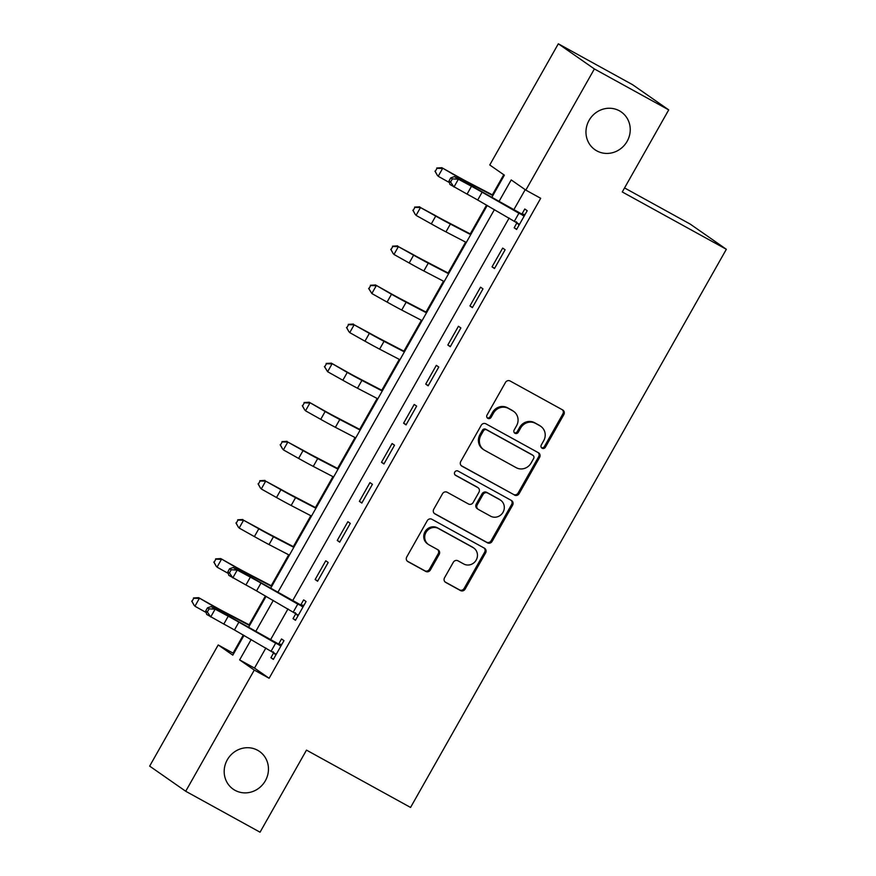 <?xml version="1.0" encoding="UTF-8"?>
<svg xmlns="http://www.w3.org/2000/svg" width="876" height="876" viewBox="0 0 876 876"><rect width="100%" height="100%" fill="white"/><g stroke="black" fill="none" stroke-linecap="round" stroke-linejoin="round"><path stroke-width="1.31" d="M542.135 448.249A2.475 2.332 124.9 0 0 545.387 447.22L563.837 414.611A3.526 3.329 124.9 0 0 562.655 409.935L510.128 380.994A3.526 3.329 124.9 0 0 505.463 382.462L487.023 415.071A2.475 2.332 124.9 0 0 487.844 418.345A2.475 2.332 124.9 0 0 491.108 417.326L493.495 413.1A11.289 10.654 124.9 0 1 508.387 408.424L512.767 410.833A11.289 10.654 124.9 0 1 513.664 411.391A11.289 10.654 124.9 0 1 516.544 425.802L514.157 430.017A2.475 2.332 124.9 0 0 514.989 433.291A2.475 2.332 124.9 0 0 518.253 432.273L520.64 428.046A11.289 10.654 124.9 0 1 535.532 423.371L539.912 425.78A11.289 10.654 124.9 0 1 540.81 426.349A11.289 10.654 124.9 0 1 543.689 440.748L541.302 444.975A2.475 2.332 124.9 0 0 542.135 448.249M541.499 447.713A2.475 2.332 124.9 0 0 544.412 446.541L562.863 413.932A3.526 3.329 124.9 0 0 562.392 409.782M487.209 417.819A2.475 2.332 124.9 0 0 490.133 416.637L492.52 412.421L493.495 413.1M514.354 432.766A2.475 2.332 124.9 0 0 517.278 431.594L519.665 427.368L520.64 428.046M257.643 750.283A23.006 21.714 124.9 0 0 227.88 758.835A23.006 21.714 124.9 0 0 233.169 789.167A23.006 21.714 124.9 0 0 234.998 790.305A23.006 21.714 124.9 0 0 264.76 781.764A23.006 21.714 124.9 0 0 259.482 751.422A23.006 21.714 124.9 0 0 257.643 750.283M619.431 110.825A23.006 21.714 124.9 0 0 589.668 119.377A23.006 21.714 124.9 0 0 594.946 149.719A23.006 21.714 124.9 0 0 596.786 150.858A23.006 21.714 124.9 0 0 626.548 142.306A23.006 21.714 124.9 0 0 621.259 111.975A23.006 21.714 124.9 0 0 619.431 110.825M444.548 577.766A3.526 3.329 124.9 0 0 445.731 582.441L460.469 590.555A3.526 3.329 124.9 0 0 465.123 589.099L485.611 552.876A3.526 3.329 124.9 0 0 484.428 548.201L431.89 519.271A3.526 3.329 124.9 0 0 427.236 520.727L406.749 556.95A3.526 3.329 124.9 0 0 407.931 561.625L425.736 571.426A3.526 3.329 124.9 0 0 430.39 569.969L439.161 554.464A3.526 3.329 124.9 0 0 437.978 549.789L429.152 544.927A9.439 8.913 124.9 0 1 426.229 532.017A9.439 8.913 124.9 0 1 438.438 528.513L473.029 547.555A9.439 8.913 124.9 0 1 475.942 560.476A9.439 8.913 124.9 0 1 463.733 563.98L457.973 560.804A3.526 3.329 124.9 0 0 453.319 562.261L444.548 577.766M491.808 197.396L504.379 175.156L489.761 164.973L558.319 43.8L632.658 84.742L668.716 109.883L622.278 191.964L726.346 249.288L410.559 807.442L306.49 750.119L260.052 832.2L185.712 791.258L149.654 766.117L218.201 644.955L232.819 655.138L243.977 635.418M668.716 109.883L594.377 68.941L525.83 190.103L511.212 179.919L498.991 201.502M265.899 647.966L254.511 668.081L269.129 678.276L540.689 198.294L525.83 190.103M269.129 678.276L254.27 670.085L185.712 791.258M514.475 495.104A3.526 3.329 124.9 0 0 519.129 493.648L539.616 457.425A3.526 3.329 124.9 0 0 538.433 452.75L485.895 423.82A3.526 3.329 124.9 0 0 481.242 425.276L460.754 461.499A3.526 3.329 124.9 0 0 461.937 466.174L513.5 494.425A3.526 3.329 124.9 0 0 518.154 492.969L538.641 456.746A3.526 3.329 124.9 0 0 538.171 452.607M512.613 505.156L492.126 541.368A3.526 3.329 124.9 0 1 487.472 542.835L434.934 513.894A3.526 3.329 124.9 0 1 433.751 509.219L442.522 493.725A3.526 3.329 124.9 0 1 447.176 492.257L468.485 503.996A3.526 3.329 124.9 0 0 473.139 502.528L478.953 492.246A3.526 3.329 124.9 0 0 477.77 487.571L455.586 475.361A2.475 2.332 124.9 0 1 454.83 471.978A2.475 2.332 124.9 0 1 458.017 471.058L511.431 500.481A3.526 3.329 124.9 0 1 512.613 505.156L511.639 504.477L491.151 540.689L492.126 541.368M525.195 189.665L513.719 209.933M509.153 218.014L292.584 600.805M288.007 608.875L270.465 639.885M519.019 225.198L517.048 222.668L514.168 227.771L516.599 229.468L527.221 210.7L524.779 209.003L521.899 214.105L525.107 214.434M502.671 248.094L492.049 266.851L494.491 268.549L505.102 249.791L502.671 248.094M480.552 287.175L469.941 305.943L472.372 307.64L482.994 288.872L480.552 287.175M458.444 326.266L447.822 345.024L450.264 346.721L460.875 327.963L458.444 326.266M436.325 365.347L425.714 384.115L428.145 385.812L438.766 367.044L436.325 365.347M414.217 404.438L403.595 423.196L406.037 424.893L416.647 406.135L414.217 404.438M392.098 443.519L381.487 462.287L383.918 463.984L394.529 445.227L392.098 443.519M369.979 482.61L359.368 501.368L361.81 503.065L372.42 484.308L369.979 482.61M347.871 521.691L337.249 540.459L339.691 542.156L350.301 523.399L347.871 521.691M325.752 560.782L315.141 579.54L317.572 581.248L328.193 562.48L325.752 560.782M297.884 616.058L295.913 613.528L293.022 618.631L295.464 620.328L306.074 601.571L303.644 599.874L300.753 604.966L303.972 605.294M275.765 655.138L273.794 652.62L270.914 657.723L273.345 659.42L283.966 640.652L281.525 638.954L278.645 644.057L281.853 644.386M503.755 174.718L492.367 194.833M486.563 205.094L470.248 233.925M465.616 242.115L448.14 273.005M443.508 281.196L426.021 312.097M421.389 320.287L403.913 351.177M399.281 359.379L381.794 390.269M377.162 398.46L359.686 429.35M355.043 437.551L337.567 468.441M332.935 476.632L315.459 507.522M310.816 515.723L293.34 546.613M288.708 554.804L271.231 585.705M265.428 595.954L249.112 624.785M243.309 635.034L233.071 653.135L233.706 653.584M726.346 249.288L690.288 224.146L624.555 187.935M558.319 43.8L594.377 68.941M233.071 653.135L218.201 644.955M248.554 627.347L266.096 596.337M270.662 588.256L487.231 205.466M251.171 639.535L239.641 659.902L254.27 670.085M494.425 209.583L277.845 592.373M273.279 600.443L255.737 631.454M254.511 668.081L239.641 659.902M514.168 227.771L516.752 229.194M492.049 266.851L494.644 268.275M469.941 305.943L472.525 307.366M447.822 345.024L450.417 346.447M425.714 384.115L428.298 385.539M403.595 423.196L406.19 424.63M381.487 462.287L384.071 463.711M359.368 501.368L361.963 502.802M337.249 540.459L339.844 541.883M315.141 579.54L317.736 580.974M293.022 618.631L295.617 620.055M270.914 657.723L273.498 659.146M540.81 426.349L539.835 425.659A11.289 10.654 124.9 0 0 538.937 425.101L539.912 425.78M519.665 427.368A11.289 10.654 124.9 0 1 534.557 422.692L538.937 425.101M513.664 411.391L512.69 410.713A11.289 10.654 124.9 0 0 511.792 410.154L512.767 410.833M492.52 412.421A11.289 10.654 124.9 0 1 507.412 407.745L511.792 410.154M461.225 465.638L513.5 494.425M533.626 458.553A2.475 2.332 124.9 0 0 532.794 455.279L486.684 429.875A2.475 2.332 124.9 0 0 483.421 430.904L480.902 435.35A11.289 10.654 124.9 0 0 483.782 449.76A11.289 10.654 124.9 0 0 484.68 450.319L516.205 467.685A11.289 10.654 124.9 0 0 531.108 462.999L533.626 458.553M532.203 454.863A2.475 2.332 124.9 0 0 531.82 454.6L532.794 455.279M483.782 449.76L482.807 449.081A11.289 10.654 124.9 0 1 479.928 434.671L482.446 430.225A2.475 2.332 124.9 0 1 485.709 429.196L531.82 454.6M434.222 513.369L486.498 542.156A3.526 3.329 124.9 0 0 491.151 540.689M478.055 487.746L477.081 487.067A3.526 3.329 124.9 0 0 476.796 486.892L455.005 474.891M490.593 516.172A9.439 8.913 124.9 0 0 500.634 500.218A9.439 8.913 124.9 0 0 499.878 499.747L487.691 493.035A3.526 3.329 124.9 0 0 483.037 494.502L477.223 504.784A3.526 3.329 124.9 0 0 478.405 509.46L490.593 516.172M500.634 500.218L499.659 499.539A9.439 8.913 124.9 0 0 498.904 499.068L499.878 499.747M478.121 509.285L477.146 508.606A3.526 3.329 124.9 0 1 476.248 504.105L482.063 493.823A3.526 3.329 124.9 0 1 486.717 492.356L498.904 499.068M511.639 504.477A3.526 3.329 124.9 0 0 511.168 500.327M473.774 548.026L472.799 547.347A9.439 8.913 124.9 0 0 472.055 546.876L473.029 547.555M428.397 544.467L427.422 543.788A9.439 8.913 124.9 0 1 437.463 527.834L472.055 546.876M407.22 561.089L424.761 570.747A3.526 3.329 124.9 0 0 429.415 569.29L438.186 553.785A3.526 3.329 124.9 0 0 437.715 549.646M445.019 581.905L459.495 589.877A3.526 3.329 124.9 0 0 464.149 588.42L484.636 552.198A3.526 3.329 124.9 0 0 484.165 548.058M493.046 195.195L466.886 181.573A17.969 0.591 -150.5 0 1 457.119 176.251L441.887 167.71L457.841 177.007A26.959 0.887 29.5 0 0 472.493 184.978L492.838 195.567M437.014 168.312L435.241 171.433L437.014 168.312L442.61 168.455L438.186 176.273L449.41 182.569M435.241 171.433L437.463 175.529L434.956 171.138M436.719 168.006L441.887 167.71M514.486 221.059L518.899 213.24L524.33 215.803L519.49 224.365L477.705 200.013A17.969 0.591 29.5 0 0 467.072 194.1L449.925 184.464L448.972 181.004L450.582 182.033L452.355 178.901L450.746 177.883L448.972 181.004M518.899 213.24L482.128 192.194A17.969 0.591 29.5 0 0 471.485 186.281L458.378 179.208L453.954 187.026L450.582 182.033M452.355 178.901L458.378 179.208L454.348 176.645L467.466 183.708A26.959 0.887 -150.5 0 1 483.421 192.6L521.899 214.105M517.048 222.668L516.347 221.781M523.235 215.682L520.771 213.963M454.348 176.645L450.746 177.883M470.938 234.275L444.767 220.653A17.969 0.591 -150.5 0 1 435 215.343L420.491 207.546L435.722 216.087A26.959 0.887 29.5 0 0 450.373 224.059L470.73 234.659M414.895 207.393L413.133 210.525L414.895 207.393L420.491 207.546L416.067 215.365L431.299 223.906A26.959 0.887 29.5 0 0 445.95 231.877L466.306 242.466M413.133 210.525L415.344 214.62L412.837 210.218M414.611 207.097L419.768 206.802M448.819 273.367L422.659 259.745A17.969 0.591 -150.5 0 1 412.881 254.434L398.383 246.627L413.614 255.179A26.959 0.887 29.5 0 0 428.265 263.15L448.611 273.739M392.787 246.484L391.014 249.605L392.787 246.484L398.383 246.627L393.959 254.445L409.191 262.997A26.959 0.887 29.5 0 0 423.842 270.969L444.187 281.557M391.014 249.605L393.236 253.701L390.729 249.31M392.492 246.178L397.66 245.882M426.711 312.447L400.54 298.836A17.969 0.591 -150.5 0 1 390.773 293.515L375.541 284.974L391.495 294.259A26.959 0.887 29.5 0 0 406.146 302.231L426.492 312.831M370.668 285.565L368.905 288.697L370.668 285.565L376.264 285.718L371.84 293.537L387.072 302.078A26.959 0.887 29.5 0 0 401.723 310.049L422.079 320.638M368.905 288.697L371.84 293.537L368.61 288.401M370.384 285.269L375.541 284.974M404.592 351.539L378.421 337.917A17.969 0.591 -150.5 0 1 368.654 332.606L354.156 324.81L369.387 333.351A26.959 0.887 29.5 0 0 384.038 341.322L404.384 351.911M348.56 324.657L346.786 327.777L348.56 324.657L354.156 324.81L349.732 332.617L364.964 341.169A26.959 0.887 29.5 0 0 379.615 349.141L399.96 359.729M346.786 327.777L349.009 331.873L346.502 327.482M348.265 324.361L353.433 324.054M382.483 390.619L356.313 377.009A17.969 0.591 -150.5 0 1 346.546 371.687L331.314 363.146L347.268 372.431A26.959 0.887 29.5 0 0 361.919 380.414L382.264 391.003M326.441 363.737L324.678 366.869L326.441 363.737L332.037 363.89L327.613 371.709L342.845 380.25A26.959 0.887 29.5 0 0 357.496 388.221L377.841 398.821M324.678 366.869L327.613 371.709L324.383 366.573M326.157 363.441L331.314 363.146M360.365 429.711L334.194 416.089A17.969 0.591 -150.5 0 1 324.427 410.778L309.195 402.226L325.149 411.523A26.959 0.887 29.5 0 0 339.8 419.495L360.156 430.083M304.333 402.829L302.559 405.949L304.333 402.829L309.929 402.982L305.505 410.8L320.725 419.341A26.959 0.887 29.5 0 0 335.388 427.313L355.733 437.901M302.559 405.949L304.771 410.045L302.275 405.654M304.038 402.533L309.195 402.226M338.256 468.791L312.086 455.181A17.969 0.591 -150.5 0 1 302.319 449.859L287.81 442.062L303.041 450.603A26.959 0.887 29.5 0 0 317.692 458.586L338.037 469.175M282.214 441.909L280.44 445.041L282.214 441.909L287.81 442.062L283.386 449.881L298.617 458.422A26.959 0.887 29.5 0 0 313.269 466.404L333.614 476.993M280.44 445.041L282.663 449.136L280.156 444.745M281.93 441.613L287.087 441.318M316.137 507.883L289.967 494.261A17.969 0.591 -150.5 0 1 280.2 488.95L265.691 481.154L280.922 489.695A26.959 0.887 29.5 0 0 295.573 497.667L315.929 508.255M260.106 481.001L258.332 484.121L260.106 481.001L265.691 481.154L261.278 488.972L276.498 497.513A26.959 0.887 29.5 0 0 291.15 505.485L311.506 516.073M258.332 484.121L260.544 488.217L258.048 483.826M259.811 480.705L264.968 480.409M294.029 546.974L267.859 533.353A17.969 0.591 -150.5 0 1 258.091 528.031L243.583 520.235L258.814 528.775A26.959 0.887 29.5 0 0 273.465 536.758L293.81 547.347M237.987 520.081L236.213 523.213L237.987 520.081L243.583 520.235L239.159 528.053L254.39 536.594A26.959 0.887 29.5 0 0 269.041 544.576L289.387 555.165M236.213 523.213L238.436 527.308L235.929 522.917M237.703 519.786L242.86 519.49M271.91 586.055L245.74 572.433A17.969 0.591 -150.5 0 1 235.972 567.122L220.741 558.581L236.695 567.867A26.959 0.887 29.5 0 0 251.346 575.839L271.702 586.427M215.868 559.173L214.105 562.304L215.868 559.173L221.464 559.326L217.04 567.144L228.264 573.43M214.105 562.304L216.317 566.4L213.81 561.998M215.584 558.877L220.741 558.581M293.34 611.93L297.763 604.112L303.195 606.674L298.344 615.226L256.558 590.884A17.969 0.591 29.5 0 0 245.926 584.96L228.789 575.324L227.837 571.875L229.446 572.893L231.209 569.772L229.6 568.743L227.837 571.875M297.763 604.112L260.982 583.066A17.969 0.591 29.5 0 0 250.35 577.142L237.232 570.079L232.808 577.897L229.446 572.893M231.209 569.772L237.232 570.079L233.213 567.506L246.32 574.579A26.959 0.887 -150.5 0 1 262.274 583.46L300.753 604.966M295.913 613.528L295.201 612.653M302.1 606.553L299.625 604.834M233.213 567.506L229.6 568.743M249.791 625.146L223.632 611.525A17.969 0.591 -150.5 0 1 213.864 606.203L198.633 597.662L214.587 606.958A26.959 0.887 29.5 0 0 229.238 614.93L249.583 625.519M193.76 598.264L191.986 601.385L193.76 598.264L199.356 598.407L194.932 606.225L206.156 612.521M191.986 601.385L194.209 605.48L191.702 601.089M193.465 597.958L198.633 597.662M271.231 651.01L275.644 643.192L281.076 645.754L276.236 654.317L234.45 629.964A17.969 0.591 29.5 0 0 223.807 624.051L206.67 614.415L205.718 610.955L207.327 611.985L209.101 608.853L207.492 607.835L205.718 610.955M275.644 643.192L238.874 622.146A17.969 0.591 29.5 0 0 228.231 616.233L215.124 609.159L210.7 616.978L207.327 611.985M209.101 608.853L215.124 609.159L211.094 606.597L224.212 613.66A26.959 0.887 -150.5 0 1 240.166 622.551L278.645 644.057M273.794 652.62L273.093 651.733M279.981 645.634L277.517 643.915M211.094 606.597L207.492 607.835M544.412 446.541L545.387 447.22M490.133 416.637L491.108 417.326M517.278 431.594L518.253 432.273M534.557 422.692L535.532 423.371M507.412 407.745L508.387 408.424M562.863 413.932L563.837 414.611M461.389 465.791L461.937 466.174M538.641 456.746L539.616 457.425M518.154 492.969L519.129 493.648M485.709 429.196L486.684 429.875M482.446 430.225L483.421 430.904M479.928 434.671L480.902 435.35M486.498 542.156L487.472 542.835M434.386 513.522L434.934 513.894M476.796 486.892L477.77 487.571M486.717 492.356L487.691 493.035M482.063 493.823L483.037 494.502M476.248 504.105L477.223 504.784M437.463 527.834L438.438 528.513M438.186 553.785L439.161 554.464M429.415 569.29L430.39 569.969M424.761 570.747L425.736 571.426M407.384 561.242L407.931 561.625M484.636 552.198L485.611 552.876M464.149 588.42L465.123 589.099M459.495 589.877L460.469 590.555M445.183 582.069L445.731 582.441M457.841 177.007L457.173 178.167M472.493 184.978L471.857 186.106M477.705 200.013L482.128 192.194M467.072 194.1L471.485 186.281M435.722 216.087L431.299 223.906M450.373 224.059L445.95 231.877M413.614 255.179L409.191 262.997M428.265 263.15L423.842 270.969M391.495 294.259L387.072 302.078M406.146 302.231L401.723 310.049M369.387 333.351L364.964 341.169M384.038 341.322L379.615 349.141M347.268 372.431L342.845 380.25M361.919 380.414L357.496 388.221M325.149 411.523L320.725 419.341M339.8 419.495L335.388 427.313M303.041 450.603L298.617 458.422M317.692 458.586L313.269 466.404M280.922 489.695L276.498 497.513M295.573 497.667L291.15 505.485M258.814 528.775L254.39 536.594M273.465 536.758L269.041 544.576M236.695 567.867L236.038 569.039M251.346 575.839L250.711 576.966M256.558 590.884L260.982 583.066M245.926 584.96L250.35 577.142M214.587 606.958L213.919 608.119M229.238 614.93L228.603 616.058M234.45 629.964L238.874 622.146M223.807 624.051L228.231 616.233M532.017 454.721L532.991 455.4"/></g></svg>
